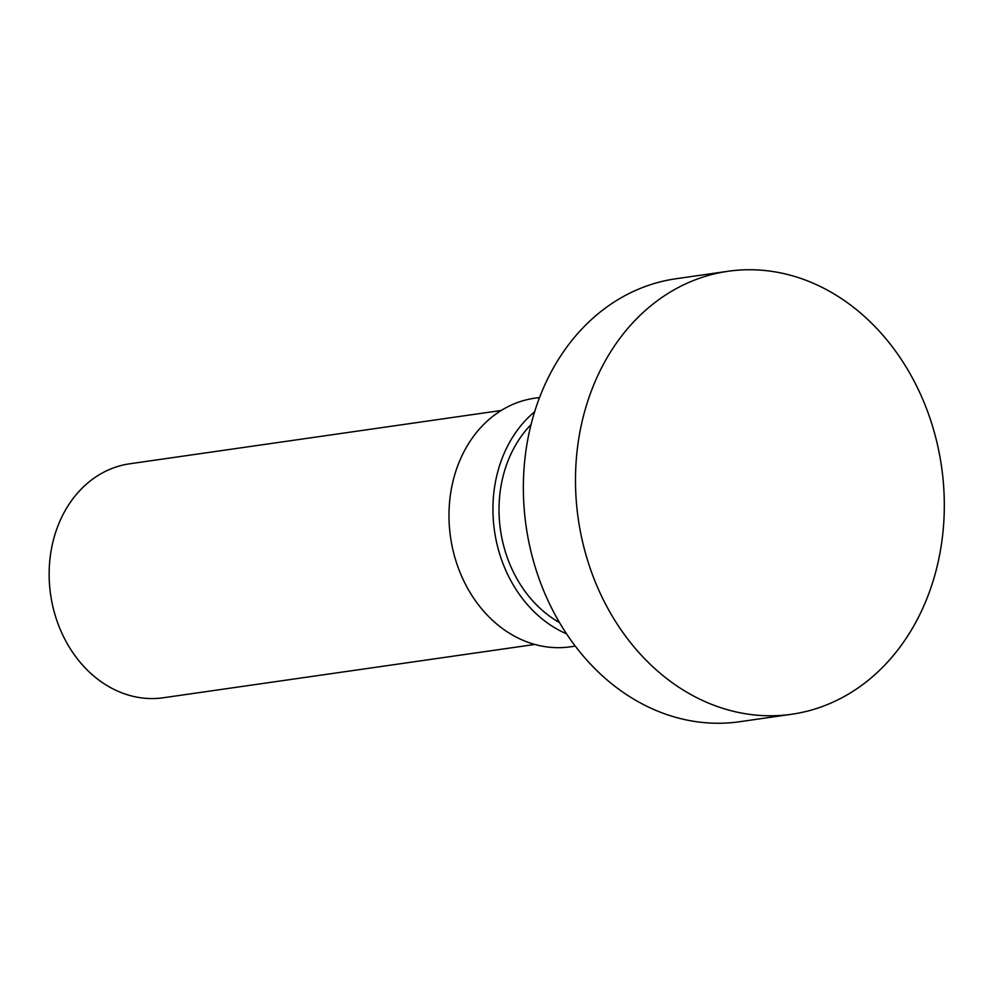 <?xml version="1.0" encoding="UTF-8"?>
<svg xmlns="http://www.w3.org/2000/svg" width="993" height="993" viewBox="0 0 993 993"><rect width="100%" height="100%" fill="white"/><g stroke="black" fill="none" stroke-linecap="round" stroke-linejoin="round"><path stroke-width="1.49" d="M534.805 644.457L163.336 697.756A118.192 96.929 -98.2 0 1 49.65 562.162A118.192 96.929 -98.2 0 1 129.76 463.781L501.229 410.481M566.506 633.819A125.577 102.987 -98.2 0 1 493.471 496.45A125.577 102.987 -98.2 0 1 534.656 411.772M575.257 646.12L570.305 646.828A125.577 102.987 -98.2 0 1 449.519 502.756A125.577 102.987 -98.2 0 1 534.631 398.218L539.584 397.51M559.456 622.524A118.192 96.929 -98.2 0 1 499.529 497.617A118.192 96.929 -98.2 0 1 531.056 424.594M576.449 457.537A223.76 183.519 -98.2 0 1 728.117 271.263A223.76 183.519 -98.2 0 1 943.35 527.991A223.76 183.519 -98.2 0 1 791.682 714.252A223.76 183.519 -98.2 0 1 576.449 457.537M791.682 714.252L739.549 721.737A223.76 183.519 -98.2 0 1 524.316 465.009A223.76 183.519 -98.2 0 1 675.985 278.748L728.117 271.263"/></g></svg>
